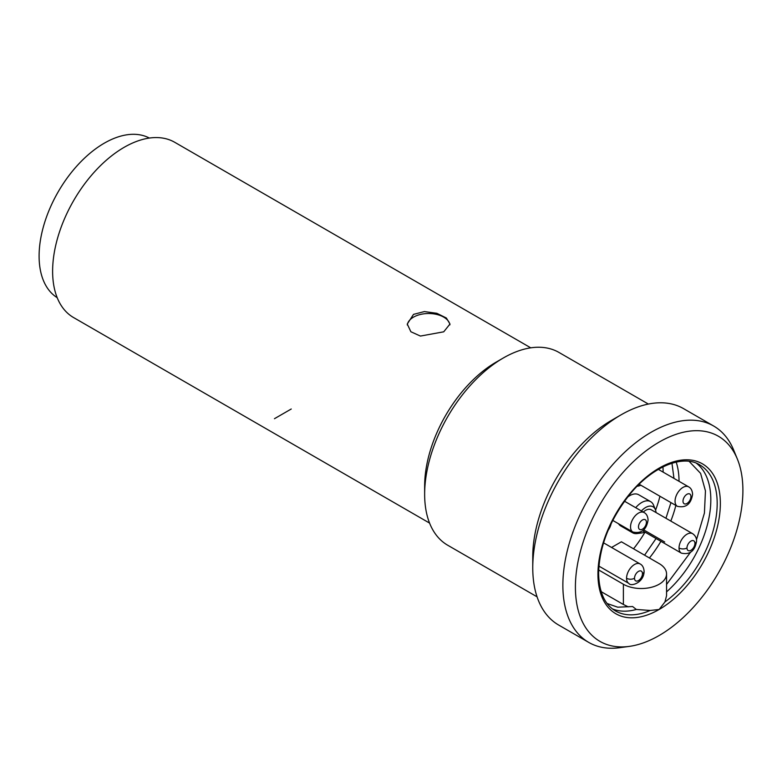 <?xml version="1.0" encoding="UTF-8"?>
<svg xmlns="http://www.w3.org/2000/svg" width="782" height="782" viewBox="0 0 782 782"><rect width="100%" height="100%" fill="white"/><g stroke="black" fill="none" stroke-linecap="round" stroke-linejoin="round"><path stroke-width="1.17" d="M149.362 138.052A92.188 53.225 -60 0 0 78.689 164.005A92.188 53.225 -60 0 0 39.1 256.085A92.188 53.225 120 0 0 57.203 297.688M530.753 347.834L174.748 142.304A101.181 58.415 -60 0 0 96.782 169.411A101.181 58.415 -60 0 0 52.619 271.227A101.181 58.415 120 0 0 73.567 317.551L429.572 523.09M503.344 357.97A111.298 64.261 -60 0 0 424.646 494.283L424.646 486.023A101.181 58.415 -60 0 1 496.189 362.105L503.344 357.97A111.298 64.261 -60 0 1 558.993 352.457L648.366 404.059M443.726 331.812L420.403 336.065L410.882 331.754L407.256 324.022L413.512 314.374L424.421 311.568L436.845 313.299L446.366 318.02L449.982 324.022L443.726 331.812M424.646 494.283A111.298 64.261 120 0 0 447.695 545.23L537.078 596.832M532.757 567.83L532.757 556.696A111.298 64.261 -60 0 1 611.456 420.393L621.094 414.822A124.924 72.13 -60 0 1 683.556 408.634L713.663 426.024A124.924 72.13 -60 0 1 733.721 450.168L737.387 459.122A118.434 68.376 -60 0 1 742.9 490.451A118.434 68.376 120 0 1 629.266 646.391L619.686 647.701A124.924 72.13 120 0 1 588.738 642.403L558.631 625.023A124.924 72.13 120 0 1 532.757 567.83A124.924 72.13 -60 0 1 621.094 414.822M713.663 426.024A124.924 72.13 -60 0 0 617.399 459.493A124.924 72.13 -60 0 0 562.864 585.21A124.924 72.13 120 0 0 588.738 642.403M629.266 646.391A118.434 68.376 120 0 1 575.405 587.155A118.434 68.376 -60 0 1 643.957 452.475A118.434 68.376 -60 0 1 737.387 459.122M611.573 547.459L621.397 541.789L659.148 563.587A25.298 14.604 180 0 1 666.557 573.91L666.557 595.747L664.935 601.944L659.148 609.481L650.194 610.459L636.333 609.461L632.609 606.539L617.692 607.184L607.096 603.489M666.557 573.91A25.298 14.604 180 0 1 659.148 584.242A25.298 14.604 180 0 1 623.381 584.242L598.67 569.97M628.22 606.852L623.381 604.476L623.381 584.242M675.853 505.426A84.319 48.679 -60 0 1 670.8 521.076M660.907 541.32A84.319 48.679 -60 0 1 649.441 557.977M676.195 462.103A84.319 48.679 -60 0 1 679.03 481.301M623.381 604.476L601.514 591.857A84.319 48.679 -60 0 1 601.25 591.906M601.514 591.857L600.713 590.117M659.949 496.247A84.319 48.679 -60 0 1 655.57 510.147M645.003 532.141A84.319 48.679 -60 0 1 633.547 548.798M662.941 466.874A84.319 48.679 -60 0 1 663.126 472.123M635.707 507.694A17.986 10.381 -60 0 1 641.66 502.543A17.986 10.381 -60 0 1 650.653 501.653L638.738 494.771A17.986 10.381 120 0 0 629.735 495.661A17.986 10.381 120 0 0 627.692 497.029M618.513 523.725A17.986 10.381 120 0 0 620.742 525.924L632.667 532.806A17.986 10.381 -60 0 1 630.439 530.616M608.142 530.274A11.241 6.491 120 0 0 611.143 523.617M640.81 485.202A14.741 8.514 -60 0 1 637.946 486.101A14.741 8.514 -60 0 1 637.203 486.169M650.653 501.653A17.986 10.381 -60 0 1 653.547 505.133L655.375 509.61A14.741 8.514 -60 0 1 656.03 512.542M644.788 532.014A14.741 8.514 -60 0 1 641.914 532.913L637.125 533.568A17.986 10.381 -60 0 1 632.667 532.806M641.914 532.913A14.741 8.514 -60 0 1 639.109 532.679M641.396 510.978A14.741 8.514 -60 0 1 645.639 507.489A14.741 8.514 -60 0 1 655.375 509.61M694.924 543.392A5.621 3.245 120 0 0 690.946 541.095A5.621 3.245 120 0 0 686.977 547.977A5.621 3.245 120 0 0 690.946 550.274A5.621 3.245 120 0 0 694.924 543.392A5.621 3.245 0 0 0 696.567 541.095C696.645 538.026 695.325 535.543 692.598 533.656L651.259 509.786A11.241 6.491 120 0 0 643.312 512.083M603.557 542.825A14.741 8.514 -60 0 1 603.557 542.835L640.126 563.949A11.241 6.491 120 0 0 631.465 566.96A11.241 6.491 120 0 0 626.558 578.269A11.241 6.491 120 0 0 628.884 583.421C630.703 586.862 643.909 582.903 644.104 571.388C643.83 567.664 642.501 565.181 640.126 563.949M696.459 463.267A84.319 48.679 -60 0 1 710.818 499.786A84.319 48.679 -60 0 1 666.557 591.866M636.333 609.461A84.319 48.679 -60 0 1 612.394 608.875M449.914 324.853A21.358 12.336 0 0 0 435.994 314.276A21.358 12.336 0 0 0 413.512 317.13A21.358 12.336 0 0 0 407.314 324.999M274.453 418.702L291.246 409.006M643.713 529.883L664.72 542.014M597.947 574.144A86.567 49.98 -60 0 1 659.148 468.125A86.567 49.98 -60 0 1 720.359 503.461A86.567 49.98 -60 0 1 659.148 609.481A86.567 49.98 120 0 1 597.947 574.144M664.935 601.944A84.319 48.679 120 0 0 713.956 527.684A84.319 48.679 120 0 0 699.724 464.86C682.911 454.127 651.758 466.541 628.904 495.514C609.442 520.675 599.344 546.579 598.601 573.226C598.983 591.945 604.584 604.506 615.405 610.898A84.319 48.679 120 0 0 650.194 610.459M688.619 486.844A11.241 6.491 120 0 0 679.959 489.855A11.241 6.491 120 0 0 675.052 501.164A11.241 6.491 120 0 0 677.378 506.316C685.902 508.192 690.975 504.175 692.598 494.283C692.324 490.558 690.995 488.076 688.619 486.844L658.336 469.356M690.946 496.58A5.621 3.245 120 0 0 686.977 494.283A5.621 3.245 120 0 0 682.999 501.164A5.621 3.245 120 0 0 686.977 503.461A5.621 3.245 120 0 0 690.946 496.58M692.598 533.656A11.241 6.491 120 0 0 683.937 536.667A11.241 6.491 120 0 0 679.03 547.977A11.241 6.491 120 0 0 681.357 553.128C689.88 555.005 694.954 550.997 696.567 541.095M686.977 547.977A5.621 3.245 180 0 1 679.03 547.977M644.104 512.542A11.241 6.491 120 0 0 635.443 515.553A11.241 6.491 120 0 0 630.536 526.873A11.241 6.491 120 0 0 632.863 532.014C641.387 533.891 646.46 529.883 648.082 519.981C647.809 516.257 646.479 513.774 644.104 512.542L624.525 501.233M646.431 522.278A5.621 3.245 120 0 0 642.462 519.981A5.621 3.245 120 0 0 638.483 526.873A5.621 3.245 120 0 0 642.462 529.16A5.621 3.245 120 0 0 646.431 522.278M642.462 573.685A5.621 3.245 120 0 0 638.483 571.388A5.621 3.245 120 0 0 634.505 578.269A5.621 3.245 120 0 0 638.483 580.567A5.621 3.245 120 0 0 642.462 573.685A5.621 3.245 0 0 0 644.104 571.388M634.505 578.269A5.621 3.245 180 0 1 626.558 578.269M644.583 555.171L656.059 538.524M665.941 518.271L670.956 502.611M673.976 478.389L671.963 463.227M637.946 486.101L637.164 486.209M639.138 484.234L677.378 506.316M642.677 530.792L681.357 553.128M612.746 520.401L632.863 532.014M598.904 566.109L628.884 583.421M666.557 584.457L690.33 552.512M696.479 539.727L704.416 513.08L705.452 490.92L700.584 473.354L689.147 461.37"/></g></svg>
